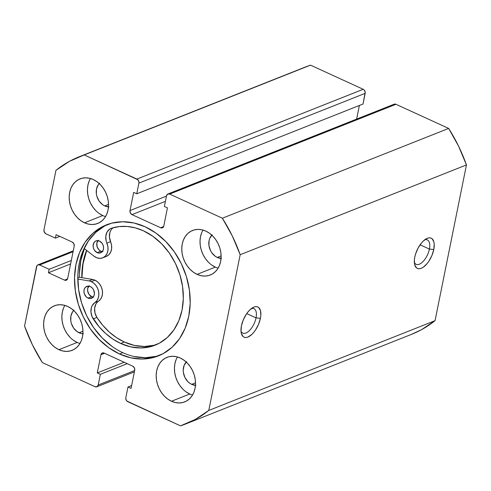 <?xml version="1.0" encoding="UTF-8"?>
<svg xmlns="http://www.w3.org/2000/svg" width="491" height="491" viewBox="0 0 491 491"><rect width="100%" height="100%" fill="white"/><g stroke="black" fill="none" stroke-linecap="round" stroke-linejoin="round"><path stroke-width="0.74" d="M429.398 249.078A13.423 6.365 114.6 0 0 424.69 239.829A13.423 6.365 -65.4 0 1 427.317 239.915A13.423 6.365 -65.4 0 1 429.398 249.078L420.081 244.813L429.398 249.078A13.423 6.365 -65.4 0 1 416.141 264.324A13.423 6.365 -65.4 0 1 414.355 262.397A13.423 6.365 114.6 0 0 422.143 262.384A13.423 6.365 114.6 0 0 429.398 249.078L433.78 249.526L429.398 249.078M414.803 257.057A16.62 7.881 -65.4 0 1 426.268 238.792A16.62 7.881 -65.4 0 1 433.78 249.526L434.216 244.076L433.86 241.83L432.074 238.73L430.711 238L429.103 237.853L427.311 238.295L423.451 240.878L421.53 242.916L418.08 248.09L415.57 254.062L414.803 257.057L414.392 259.911L414.717 264.753L416.503 267.853L417.866 268.589L419.474 268.737L421.266 268.289L423.174 267.27L427.047 263.673L428.864 261.237L431.896 255.553L433.78 249.526A16.62 7.881 -65.4 0 1 423.917 266.73A16.62 7.881 -65.4 0 1 414.6 264.262A16.62 7.881 -65.4 0 1 414.803 257.057M256.032 317.867A13.423 6.365 114.6 0 0 251.331 308.618A13.423 6.365 -65.4 0 1 253.957 308.704A13.423 6.365 -65.4 0 1 256.032 317.867L246.721 313.602L256.032 317.867A13.423 6.365 -65.4 0 1 242.781 333.113A13.423 6.365 -65.4 0 1 240.995 331.18A13.423 6.365 114.6 0 0 248.784 331.173A13.423 6.365 114.6 0 0 256.032 317.867L260.414 318.315L256.032 317.867M241.437 325.846A16.62 7.881 -65.4 0 1 252.902 307.581A16.62 7.881 -65.4 0 1 260.414 318.315L260.825 315.461L260.5 310.619L258.714 307.519L257.352 306.789L255.743 306.642L253.951 307.084L250.091 309.668L248.17 311.705L246.353 314.142L243.315 319.819L241.437 325.846L241.001 331.302L241.357 333.542L243.143 336.642L244.506 337.378L246.114 337.526L247.906 337.078L251.766 334.494L253.687 332.456L255.498 330.026L258.536 324.342L260.414 318.315A16.62 7.881 -65.4 0 1 250.557 335.519A16.62 7.881 -65.4 0 1 241.241 333.051A16.62 7.881 -65.4 0 1 241.437 325.846M108.02 224.27A70.471 55.606 -111.6 0 0 78.333 287.345A70.471 55.606 -111.6 0 0 122.824 352.679L119.534 353.986A70.471 55.606 68.4 0 1 74.927 287.56A70.471 55.606 68.4 0 1 106.369 224.89A70.471 55.606 68.4 0 1 145.183 226.805L133.926 222.982L122.615 221.754L111.678 223.166L101.533 227.155L92.572 233.581L85.146 242.186L79.53 252.644L75.945 264.551L74.528 277.458L75.332 290.856L78.327 304.236L83.402 317.088L90.356 328.909L98.924 339.256L108.775 347.72L119.534 353.986L130.79 357.804L142.102 359.031L153.039 357.62L163.184 353.63L172.145 347.205L179.577 338.6L185.187 328.141L188.777 316.235L190.195 303.334L189.385 289.929L186.39 276.55L181.32 263.698L174.36 251.877L165.792 241.535L155.942 233.065L145.183 226.805A70.471 55.606 68.4 0 1 189.79 293.225A70.471 55.606 68.4 0 1 158.347 355.895A70.471 55.606 68.4 0 1 119.534 353.986L122.824 352.679A70.471 55.606 -111.6 0 0 159.98 355.214M64.843 305.396A23.973 18.916 -111.6 0 0 77.167 342.448L58.914 349.69A23.973 18.916 68.4 0 1 43.742 327.092A23.973 18.916 68.4 0 1 54.44 305.776A23.973 18.916 68.4 0 1 67.641 306.427L63.812 305.132L59.963 304.715L56.244 305.193L52.795 306.55L49.744 308.735L47.216 311.662L45.307 315.216L44.086 319.267L43.607 323.655L43.877 328.215L44.902 332.769L46.627 337.139L48.99 341.159L51.905 344.676L55.256 347.554L58.914 349.69L62.744 350.985L66.592 351.403L70.311 350.924L73.76 349.567L76.811 347.382L79.339 344.455L81.248 340.895L82.47 336.844L82.948 332.456L82.672 327.902L81.653 323.348L79.929 318.978L77.566 314.958L74.65 311.441L71.299 308.557L67.641 306.427A23.973 18.916 68.4 0 1 82.813 329.019A23.973 18.916 68.4 0 1 72.116 350.341A23.973 18.916 68.4 0 1 58.914 349.69L77.167 342.448A23.973 18.916 -111.6 0 0 79.959 343.485M90.43 178.503A23.973 18.916 -111.6 0 0 102.748 215.555L84.501 222.797A23.973 18.916 68.4 0 1 69.329 200.205A23.973 18.916 68.4 0 1 80.021 178.884A23.973 18.916 68.4 0 1 93.222 179.534L89.399 178.239L85.551 177.822L81.831 178.301L78.376 179.657L75.332 181.842L72.803 184.769L70.894 188.329L69.673 192.38L69.194 196.768L69.464 201.322L70.483 205.876L72.208 210.246L74.577 214.266L77.492 217.783L80.843 220.668L84.501 222.797L88.331 224.092L92.179 224.51L95.898 224.031L99.348 222.675L102.398 220.49L104.921 217.562L106.835 214.008L108.051 209.958L108.536 205.569L108.259 201.009L107.241 196.455L105.516 192.085L103.153 188.065L100.238 184.548L96.887 181.67L93.222 179.534A23.973 18.916 68.4 0 1 108.401 202.132A23.973 18.916 68.4 0 1 97.703 223.448A23.973 18.916 68.4 0 1 84.501 222.797L102.748 215.555A23.973 18.916 -111.6 0 0 105.547 216.592M177.423 356.957A23.973 18.916 -111.6 0 0 189.741 394.009L171.494 401.251A23.973 18.916 68.4 0 1 156.322 378.659A23.973 18.916 68.4 0 1 167.014 357.344A23.973 18.916 68.4 0 1 180.215 357.994L176.386 356.693L172.537 356.276L168.818 356.754L165.369 358.111L162.325 360.296L159.796 363.223L157.887 366.783L156.666 370.834L156.181 375.222L156.457 379.776L157.476 384.33L159.201 388.7L161.57 392.72L164.479 396.243L167.836 399.122L171.494 401.251L175.318 402.546L179.166 402.97L182.891 402.485L186.341 401.129L189.385 398.944L191.913 396.016L193.822 392.462L195.044 388.412L195.528 384.023L195.252 379.463L194.233 374.909L192.509 370.539L190.14 366.519L187.224 363.002L183.873 360.124L180.215 357.994A23.973 18.916 68.4 0 1 195.387 380.586A23.973 18.916 68.4 0 1 184.696 401.902A23.973 18.916 68.4 0 1 171.494 401.251L189.741 394.009A23.973 18.916 -111.6 0 0 192.533 395.046M203.01 230.064A23.973 18.916 -111.6 0 0 215.328 267.116L197.081 274.359A23.973 18.916 68.4 0 1 181.903 251.766A23.973 18.916 68.4 0 1 192.601 230.451A23.973 18.916 68.4 0 1 205.803 231.101L201.973 229.8L198.125 229.383L194.405 229.862L190.956 231.218L187.906 233.403L185.383 236.331L183.468 239.89L182.253 243.941L181.768 248.329L182.044 252.883L183.063 257.437L184.788 261.807L187.151 265.827L190.066 269.35L193.417 272.229L197.081 274.359L200.905 275.66L204.753 276.077L208.472 275.598L211.928 274.236L214.972 272.051L217.501 269.129L219.409 265.57L220.631 261.519L221.11 257.131L220.84 252.57L219.821 248.023L218.096 243.653L215.727 239.626L212.812 236.11L209.461 233.231L205.803 231.101A23.973 18.916 68.4 0 1 220.975 253.694A23.973 18.916 68.4 0 1 210.283 275.009A23.973 18.916 68.4 0 1 197.081 274.359L215.328 267.116A23.973 18.916 -111.6 0 0 218.121 268.154M221.054 258.395A13.263 10.464 68.4 0 1 217.274 257.456L221.116 255.934L217.274 257.456A13.263 10.464 68.4 0 1 209.258 247.151A13.263 10.464 68.4 0 1 211.83 235.158M195.467 385.288A13.263 10.464 68.4 0 1 191.693 384.349L195.528 382.827L191.693 384.349A13.263 10.464 68.4 0 1 183.671 374.044A13.263 10.464 68.4 0 1 186.242 362.051M108.474 206.834A13.263 10.464 68.4 0 1 104.7 205.895L108.536 204.373L104.7 205.895A13.263 10.464 68.4 0 1 96.684 195.584A13.263 10.464 68.4 0 1 99.25 183.591M82.887 333.727A13.263 10.464 68.4 0 1 79.112 332.788L82.948 331.265L79.112 332.788A13.263 10.464 68.4 0 1 71.097 322.477A13.263 10.464 68.4 0 1 73.668 310.484M393.23 104.982L394.924 104.055L395.949 104.288L448.657 128.427L458.557 146.128L466.45 164.927L435.051 320.66L208.767 410.445L240.167 254.719L208.767 410.445L195.271 419.449L180.504 425.857L126.862 401.049L125.794 398.852L125.825 397.661L127.973 386.988L131.042 388.393L134.706 370.226L134.368 367.845L132.73 366.169L104.074 353.047L102.097 353.06L100.937 354.76L97.273 372.927L100.342 374.332L98.188 384.999L97.028 386.699L95.051 386.712L42.343 362.573L32.443 344.872L24.55 326.073L36.948 265.649L37.69 264.968L39.667 264.95L49.137 269.289L48.437 272.744L64.554 280.128L66.537 280.115L67.697 278.415L74.209 246.12L73.871 243.739L72.232 242.063L56.115 234.68L55.415 238.141L45.951 233.802L44.313 232.133L43.969 229.751L55.949 170.34L69.446 161.336L84.213 154.935L137.854 179.743L138.922 181.934L138.898 183.131L136.744 193.798L133.675 192.392L130.011 210.559L130.348 212.947L131.987 214.616L160.643 227.744L162.625 227.726L163.785 226.032L167.443 207.865L164.375 206.453L166.529 195.786L167.689 194.086L169.665 194.074L222.374 218.213L232.274 235.919L240.167 254.719L466.45 164.927L435.051 320.66L421.554 329.664L411.458 334.377M305.359 67.022L310.496 65.143L363.199 89.288L364.138 89.951L365.206 92.148L363.027 104.012L136.744 193.798L363.027 104.012L365.175 93.339A3.198 2.523 -111.6 0 0 363.199 89.288L136.915 179.074L84.213 154.935L310.496 65.143L363.199 89.288L136.915 179.074A3.198 2.523 68.4 0 1 138.898 183.131L365.175 93.339L138.898 183.131L136.744 193.798L133.675 192.392L130.011 210.559L166.467 196.099L130.011 210.559A3.198 2.523 68.4 0 0 131.987 214.616L165.406 201.359L131.987 214.616L160.643 227.744L163.626 226.56L160.643 227.744A3.198 2.523 68.4 0 0 162.404 227.83A3.198 2.523 68.4 0 0 163.785 226.032L167.443 207.865L164.375 206.453L166.529 195.786A3.198 2.523 68.4 0 1 167.91 193.988A3.198 2.523 68.4 0 1 169.665 194.074L395.949 104.288L448.657 128.427L222.374 218.213L169.665 194.074L395.949 104.288A3.198 2.523 -111.6 0 0 394.187 104.196L167.91 193.988M359.381 105.461L356.632 119.104L359.381 105.461M79.315 156.715A143.82 113.489 68.4 0 1 84.213 154.935L310.496 65.143A143.82 113.489 -111.6 0 0 305.598 66.923L79.315 156.715A143.82 113.489 68.4 0 0 55.949 170.34L43.969 229.751A3.198 2.523 68.4 0 0 45.951 233.802L55.415 238.141L59.841 236.386L55.415 238.141L56.115 234.68L72.232 242.063A3.198 2.523 68.4 0 1 74.209 246.12L67.697 278.415A3.198 2.523 68.4 0 1 66.316 280.22A3.198 2.523 68.4 0 1 64.554 280.128L48.437 272.744L70.612 263.949L48.437 272.744L49.137 269.289L71.312 260.488L49.137 269.289L39.667 264.95L73.085 251.693L39.667 264.95A3.198 2.523 68.4 0 0 37.911 264.864A3.198 2.523 68.4 0 0 36.53 266.662L24.55 326.073A143.82 113.489 68.4 0 0 42.343 362.573L95.051 386.712A3.198 2.523 68.4 0 0 96.813 386.804A3.198 2.523 68.4 0 0 98.188 384.999L100.342 374.332L127.243 363.659L100.342 374.332L97.273 372.927L124.174 362.248L97.273 372.927L100.937 354.76L104.62 353.293L100.937 354.76A3.198 2.523 68.4 0 1 102.312 352.955A3.198 2.523 68.4 0 1 104.074 353.047L132.73 366.169A3.198 2.523 68.4 0 1 134.706 370.226L131.042 388.393L127.973 386.988L131.619 385.539L127.973 386.988L125.825 397.661A3.198 2.523 68.4 0 0 127.801 401.712L180.504 425.857A143.82 113.489 68.4 0 0 185.402 424.077L411.685 334.285A143.82 113.489 -111.6 0 0 435.051 320.66L208.767 410.445A143.82 113.489 68.4 0 1 185.402 424.077M201.721 232.648L200.5 236.699L200.015 241.087L200.291 245.647L201.31 250.195L203.035 254.565L205.404 258.591L208.319 262.108M211.67 264.987L215.328 267.116M221.521 258.407L217.274 257.456L215.248 256.277L211.781 252.736L210.473 250.514L208.957 245.574L209.068 240.627L209.743 238.38L212.204 234.796M176.134 359.541L174.913 363.592L174.434 367.98L174.704 372.54L175.723 377.088L177.447 381.458L179.816 385.484L182.732 389.001M186.083 391.879L189.741 394.009M195.94 385.3L191.693 384.349L189.667 383.17L187.808 381.575L184.886 377.401L183.37 372.466L183.217 369.944L184.162 365.273L186.617 361.689M89.141 181.087L87.92 185.138L87.441 189.526L87.717 194.08L88.736 198.634L90.461 203.004L92.824 207.024L95.739 210.547M99.09 213.425L102.748 215.555M108.947 206.846L104.7 205.895L102.674 204.716L99.207 201.175L96.942 196.529L96.377 194.013L96.494 189.06L98.225 184.849L99.624 183.235M63.554 307.98L62.339 312.031L61.854 316.419L62.13 320.973L63.149 325.527L64.873 329.897L67.236 333.917L70.152 337.434M73.503 340.318L77.167 342.448M83.36 333.733L81.23 333.506L77.087 331.609L73.619 328.068L71.355 323.422L70.79 320.905L70.907 315.952L72.637 311.742L74.037 310.122M134.644 370.539L98.188 384.999L134.644 370.539M67.537 278.949L64.554 280.128L67.537 278.949M81.813 277.63A70.471 55.606 68.4 0 1 86.563 250.392L83.243 261.66L81.813 277.63M84.55 248.121L80.812 260.543L79.333 274.003M84.335 248.655A73.509 58.006 -111.6 0 0 79.321 277.206L77.787 277.814L79.321 277.206L92.639 279.477L88.994 280.926A11.827 9.329 68.4 0 1 91.32 281.656L94.972 280.208A11.827 9.329 -111.6 0 0 92.639 279.477L79.321 277.206M134.074 356.497L145.385 357.73L156.328 356.319M104.816 225.854L95.862 232.274L88.429 240.885L82.813 251.343M77.811 276.151L78.615 289.555L81.61 302.935L86.686 315.781L93.64 327.607L102.208 337.949L112.065 346.419M466.45 164.927A143.82 113.489 -111.6 0 0 448.657 128.427L222.374 218.213A143.82 113.489 68.4 0 1 240.167 254.719L466.45 164.927M81.942 277.654A70.311 55.483 68.4 0 1 86.686 250.484L82.887 264.367L81.942 277.654M88.006 298.092A6.389 5.045 68.4 0 1 83.961 292.065A6.389 5.045 68.4 0 1 86.809 286.382A6.389 5.045 68.4 0 1 90.332 286.554L88.288 286.1L85.563 287.167L84.378 288.898L83.924 291.151L84.268 293.581L86.134 296.754L88.006 298.092L90.056 298.546L92.781 297.478L93.959 295.748L94.413 293.495L93.609 289.905L92.204 287.892L90.332 286.554A6.389 5.045 68.4 0 1 94.376 292.581A6.389 5.045 68.4 0 1 91.529 298.264A6.389 5.045 68.4 0 1 88.006 298.092L91.657 296.644L88.006 298.092M88.822 286.124A6.389 5.045 -111.6 0 0 91.657 296.644L93.701 297.098M97.175 252.626A6.389 5.045 68.4 0 1 93.13 246.599A6.389 5.045 68.4 0 1 95.984 240.915A6.389 5.045 68.4 0 1 99.501 241.087L97.457 240.627L95.542 241.118L94.057 242.48L93.094 245.684L93.437 248.108L94.53 250.349L97.175 252.626L99.225 253.08L101.95 252.006L103.128 250.281L103.583 248.029L103.239 245.598L102.153 243.364L99.501 241.087A6.389 5.045 68.4 0 1 103.546 247.114A6.389 5.045 68.4 0 1 100.698 252.797A6.389 5.045 68.4 0 1 97.175 252.626L100.827 251.177L97.175 252.626M97.991 240.658A6.389 5.045 -111.6 0 0 100.827 251.177L102.871 251.631M113.286 227.707A11.827 9.329 -111.6 0 0 110.543 241.67L106.891 243.119A11.827 9.329 68.4 0 1 102.699 257.849L106.351 256.4A11.827 9.329 -111.6 0 0 110.543 241.67L106.891 243.119A11.827 9.329 68.4 0 1 111.083 228.389A11.827 9.329 68.4 0 1 111.555 228.217A62.437 49.266 68.4 0 1 143.446 230.813A62.437 49.266 68.4 0 1 182.959 289.659A62.437 49.266 68.4 0 1 155.107 345.179A62.437 49.266 68.4 0 1 120.718 343.485A62.437 49.266 68.4 0 1 93.265 318.892L96.917 317.444A62.437 49.266 -111.6 0 0 124.37 342.037L120.718 343.485L124.37 342.037A62.437 49.266 -111.6 0 0 156.917 344.412L154.051 345.259L144.36 346.505L134.338 345.418L124.37 342.037L116.606 337.704L109.321 332.063L102.705 325.251L96.917 317.444L93.265 318.892A11.827 9.329 68.4 0 1 94.892 302.603L98.544 301.155A11.827 9.329 -111.6 0 0 96.917 317.444L94.99 312.994L94.622 308.287L95.88 304.101L97.058 302.438M98.544 301.155L100.52 299.271L101.876 296.705L102.496 293.667L102.324 290.402L101.385 287.174L99.753 284.252L97.556 281.859L94.972 280.208A11.827 9.329 68.4 0 0 92.639 279.477L88.994 280.926L77.793 279.017L88.994 280.926A11.827 9.329 68.4 0 1 91.32 281.656L93.904 283.307L96.101 285.701L97.74 288.622L98.679 291.85L98.844 295.116L98.225 298.154L96.874 300.719L94.892 302.603L98.544 301.155A11.827 9.329 -111.6 0 0 102.324 290.402A11.827 9.329 -111.6 0 0 94.972 280.208L91.32 281.656A11.827 9.329 68.4 0 1 98.679 291.85A11.827 9.329 68.4 0 1 94.892 302.603L92.228 305.549L91.406 307.532L90.952 312.073L92.124 316.75L99.053 326.699L105.669 333.506L112.955 339.152L120.718 343.485L130.686 346.867L140.708 347.953L150.399 346.707L159.391 343.172L167.327 337.483L173.912 329.86L178.884 320.592L182.063 310.042L183.321 298.614L182.603 286.738L179.952 274.886L175.459 263.501L169.297 253.025L161.705 243.861L152.977 236.361L143.446 230.813L135.393 227.898L127.261 226.474L119.245 226.584L111.555 228.217L109.812 229.039L107.112 231.942L105.811 236.097L106.13 240.805L107.897 246.691L107.952 250.281L107.056 253.528L105.301 256.118L102.852 257.787L99.955 258.37L96.899 257.818L93.984 256.179L84.09 248.458L93.984 256.179A11.827 9.329 68.4 0 0 102.699 257.849M110.763 230.494L109.916 232.458L109.413 236.981L111.543 245.242L111.604 248.833L110.708 252.079L108.947 254.669L106.498 256.339M89.209 285.719L87.705 288.53L87.644 290.918L89.006 294.367L91.657 296.644A6.389 5.045 -111.6 0 0 93.167 297.073M98.378 240.252L96.874 243.063L97.089 246.66L98.955 249.839L100.827 251.177A6.389 5.045 -111.6 0 0 102.337 251.607M37.948 264.852L73.257 250.84M96.844 386.791L134.368 371.896"/></g></svg>
